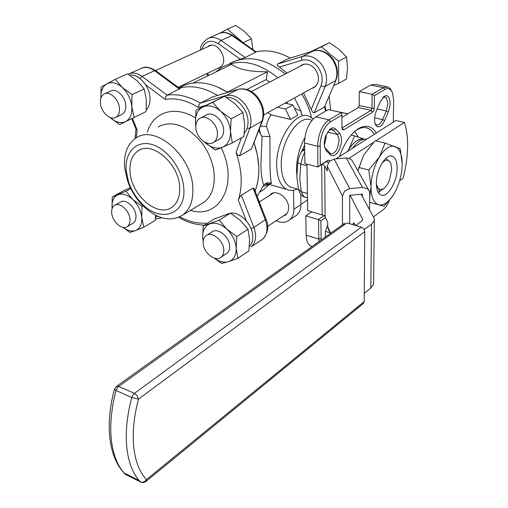 <?xml version="1.0" encoding="UTF-8"?>
<svg xmlns="http://www.w3.org/2000/svg" width="508" height="508" viewBox="0 0 508 508"><rect width="100%" height="100%" fill="white"/><g stroke="black" fill="none" stroke-linecap="round" stroke-linejoin="round"><path stroke-width="0.76" d="M302.374 114.757L301.371 113.919L301.022 111.119L294.513 108.306M301.212 114.491L301.371 113.919M258.877 130.353L260.458 134.099L262.058 136.309L260.896 165.843C261.175 174.631 262.052 180.835 263.525 184.455L263.792 185.014L256.572 197.237M269.773 184.62L268.421 184.353L271.456 183.375C268.764 182.34 266.344 182.747 264.192 184.594L263.792 185.014M271.456 183.375C270.643 180.099 270.148 173.965 269.964 164.96L269.951 136.563L266.478 126.467L260.477 126.136M293.834 188.043L290.366 187.084C284.817 184.055 281.781 177.133 281.267 166.326C279.946 142.049 298.888 113.532 311.341 120.129M297.313 189.008C293.484 190.792 289.935 190.9 286.658 189.338C280.613 186.03 277.305 178.505 276.714 166.764C275.222 140.316 295.897 109.239 309.505 116.408L313.239 118.904M215.417 72.193L222.091 67.202C239.351 58.23 257.95 61.766 277.889 77.807M294.545 97.904L301.022 111.119M229.591 63.589C246.856 54.623 265.405 58.09 285.248 73.984C265.405 58.09 246.856 54.623 229.591 63.589M301.796 93.916C306.261 101.409 309.499 109.271 311.531 117.5C309.499 109.271 306.261 101.409 301.796 93.916M179.349 88.195C191.249 84.906 203.975 87.319 217.532 95.428C203.975 87.319 191.249 84.906 179.349 88.195M254.629 192.221C260.363 177.959 260.191 161.512 254.114 142.888L257.391 155.092L258.782 167.107C259.08 175.971 257.854 183.947 255.111 191.04M179.883 87.528C187.719 83.007 196.71 81.712 206.864 83.642C213.811 85.052 220.701 87.992 227.52 92.456M192.837 83.102L231.743 64.3C235.128 66.891 239.674 68.79 245.396 69.99C251.066 71.209 258.42 71.812 267.462 71.793L266.224 79.559L269.558 82.131M286.728 102.191L287.642 103.746M282.766 216.338L285.769 214.909L287.172 213.341L288.29 210.769L288.62 207.721C288.779 198.095 276.536 188.976 270.675 194.234L269.348 195.612M324.314 145.415L326.225 137.084L326.047 134.969M329.108 130.029L332.448 129.464L337.49 134.518L339.154 140.202L337.541 147.885C335.382 152.432 333.026 154.318 330.467 153.53L324.701 147.58M305.886 197.428L303.632 196.399L301.314 191.77L299.739 178.86L300.774 164.128L302.889 156.108L304.686 152.178M376.288 133.026C371.907 125.813 365.919 124.365 358.33 128.683L357.53 129.21C350.19 134.48 344.17 143.599 339.465 156.559M354.565 131.559L356.889 129.902C361.004 127.4 364.763 126.86 368.179 128.283L371.551 130.581L374.32 134.29M329.667 161.011L329.286 160.363L327.933 160.293L320.269 165.164L320.18 142.945L321.037 137.655L323.063 131.528C325.145 126.854 327.635 123.615 330.537 121.806L341.916 115.03L341.935 127.806L342.487 129.718L343.795 129.838L372.51 112.236L373.748 110.579L374.282 108.083L374.428 95.656L384.753 89.503C387.325 88.055 389.484 88.398 391.236 90.532L392.582 93.008L393.687 100.743L393.268 122.18M341.916 115.03L341.382 112.535L329.051 119.85C325.882 121.806 323.164 125.343 320.891 130.442L318.967 135.979L317.741 142.907L317.868 166.98L326.498 161.493L327.031 161.423L327.438 162.16M391.941 91.605L390.423 88.805L388.08 86.989L383.35 87.662L372.135 94.31L371.983 108.306L371.094 110.376L341.941 128.003M389.433 200.323L389.172 200.971C387.382 205.162 385.267 208.178 382.829 210.033L373.444 216.891L382.829 210.033M321.132 240.011L320.891 220.821L325.552 217.589M320.891 220.821L318.503 219.551L318.903 241.63M327.704 224.936L325.501 231.331L325.177 237.115M330.365 154.788C333.508 157.055 336.601 155.105 339.649 148.933C342.144 142.202 342.125 137.008 339.604 133.337L335.591 129.013C334.156 127.559 332.442 127.502 330.441 128.848L326.142 134.747C324.25 139.44 323.78 143.745 324.726 147.669L326.276 150.603L330.365 154.788L329.578 152.889M382.854 97.593L385.369 97.18L386.493 98.05L387.858 103.613L386.277 110.947L382.613 119.577C380.702 123.698 378.638 125.463 376.415 124.866L375.05 123.609M376.396 110.757C374.46 115.71 374.053 120.117 375.164 123.965L376.206 125.882C378.974 128.181 381.768 126.416 384.6 120.587L388.264 111.951C390.614 105.575 390.703 100.565 388.531 96.907C387.318 95.472 385.832 95.339 384.073 96.507L380.13 102.006L376.396 110.757M286.658 189.338L268.878 184.372C268.294 183.572 266.732 183.648 264.192 184.594M259.347 129.108L260.458 134.099M227.8 92.373L217.208 86.887M262.058 136.309L269.951 136.563M268.567 184.366L266.668 184.607L268.421 184.353M262.89 186.347L268.859 184.556M267.735 112.624L271.177 114.84C268.745 117.773 267.176 121.647 266.478 126.467M264.376 114.465L263.639 115.57M266.224 79.559L246.913 89.51M277.571 107.22L285.502 109.049L290.436 119.38L271.177 114.84M285.502 109.049L292.906 104.94L297.796 115.195L290.436 119.38M260.21 191.821L264.236 189.173L269.081 184.607M294.945 216.351L296.697 215.176C299.542 212.706 300.958 209.169 300.939 204.559L300.736 194.234M341.916 117.386L358.318 107.569L359.2 105.512L359.277 91.611L372.135 94.31L374.428 95.656M341.382 112.535L328.327 109.601L315.919 116.815C308.851 122.13 305.054 130.854 304.521 142.996L304.883 163.595L317.868 166.98L320.269 165.164M324.174 215.633L318.503 219.551L305.81 215.843L306.146 235.217C306.33 240.684 307.772 244.246 310.471 245.916L312.103 246.494M305.81 215.843L311.829 211.76M304.641 149.714L301.6 151.6C299.809 154.432 298.539 158.134 297.802 162.706L297.809 162.681M304.622 148.787L302.298 150.425L301.746 151.365M335.744 111.271L347.955 113.773M386.683 86.703L375.349 84.392L370.573 85.046L359.277 91.611M292.906 104.94L284.994 103.143M259.086 202.114L257.766 200.343M293.44 190.265L293.872 209.245C293.903 213.874 292.5 217.43 289.655 219.901C285.902 222.796 281.394 223.069 276.136 220.732M267.462 71.793L227.374 92.158M376.587 186.995L378.27 188.474L376.365 184.125M390.576 162.992L389.623 161.5L390.944 163.9L391.693 169.602L389.268 180.746C387.515 184.798 385.458 187.535 383.089 188.963L380.479 189.611L378.27 188.474L379.444 190.716L378.803 192.202L378.13 192.17M378.689 192.322L381.743 189.979M381.914 163.316C384.912 159.963 387.477 159.353 389.623 161.5L385.82 158.394M358.273 137.084L354.736 131.42M347.548 151.397L348.755 149.542L347.732 151.276C350.52 146.348 353.555 142.818 356.838 140.697L360.661 139.078L364.211 139.16C359.112 138.062 353.962 141.516 348.755 149.542L354.565 135.871L364.261 139.154M366.611 139.217C362.052 138.544 357.403 141.51 352.66 148.133M351.174 135.071L354.565 135.871M399.612 180.765L403.035 178.327C405.79 168.008 407.314 157.924 407.6 148.063C407.841 138.22 406.775 129.673 404.406 122.415L375.85 140.906M352.641 224.612L353.517 222.936L355.771 225.476M361.118 194.215L373.793 217.526L374.352 219.551L374.129 220.955L371.513 224.193L364.223 229.572M364.249 293.326L370.802 288.03L373.348 284.569L373.57 283.058L374.352 219.799M355.727 225.508L361.48 221.329L362.649 219.431L350.222 195.301M335.813 158.915L395.872 120.517L404.406 122.415M373.209 142.615L349.11 158.223M342.436 196.075L344.564 191.141L349.733 188.671L334.099 159.08L329.222 161.43L327.228 166.154L342.436 196.075L342.481 224.771M306.908 164.122L307.689 210.56L324.091 215.576L325.126 216.668L327.685 222.231L327.724 226.784L328.46 229.425M327.228 166.154L327.266 170.929L324.656 165.748L322.307 164.16M368.63 189.897L352.654 161.455L351.072 159.309L346.196 157.905L362.509 187.408L367.646 188.855L369.303 191.091L369.735 193.364L369.564 209.753M334.099 159.08L346.196 157.905M362.509 187.408L349.733 188.671M326.13 161.728L328.333 162.535M349.682 223.755L349.726 195.351L362.464 194.081L362.445 196.653M363.195 303.638L364.179 301.631L146.456 479.584C139.579 472.192 135.344 461.334 133.744 447.002C132.302 432.499 133.896 416.535 138.506 399.11L364.75 231.635L363.772 228.867L361.379 227.139L134.41 393.389L132.81 395.154L131.756 397.548L138.506 399.11L137.141 395.751L134.41 393.389L118.726 386.397L116.307 386.448L114.421 389.223L116.072 390.5L117.126 388.137L118.726 386.397L346.881 222.949L361.379 227.139M344.526 223.285L343.554 225.336M364.75 231.635L364.179 301.631M376.358 183.013C376.39 189.249 377.825 193.186 380.67 194.818C387.026 198.628 397.161 182.296 397.148 168.567C397.186 162.103 395.7 158.052 392.703 156.407C386.442 152.762 376.212 169.234 376.358 183.013M369.64 202.33L384.016 206.261L369.64 202.317M369.691 197.574L371.005 186.734C371.132 197.034 373.691 203.054 378.676 204.794C383.038 205.727 387.528 203.029 392.157 196.691L394.119 193.656C399.066 184.868 401.758 175.336 402.19 165.056L402.196 164.643C402.19 154.788 399.821 148.749 395.097 146.533C390.03 145.021 384.778 148.526 379.355 157.055L385.058 143.091L375.088 140.729L363.703 155.061L357.905 170.802M357.848 170.694L363.684 155.099M371.005 186.734L368.795 170.002L379.355 157.055C374.123 166.167 371.342 176.06 371.005 186.734M358.813 167.456L368.795 170.002M394.119 193.656L392.062 196.856L384.016 206.261M385.058 143.091L400.228 148.793L402.203 163.913M217.437 133.236C217.576 137.351 216.364 140.348 213.804 142.234C207.55 147.06 196.126 137.744 195.847 127.711C195.663 123.457 196.926 120.377 199.638 118.472C205.861 113.843 217.253 123.222 217.437 133.236M311.823 51.372L321.418 46.825L338.582 61.265L338.652 83.407L346.551 78.988L347.523 67.513L346.558 56.998L338.982 49.314L329.495 42.697L310.566 51.765M338.582 61.265L346.558 56.998M321.418 46.825L329.495 42.697M338.652 83.407L333.737 85.554M244.373 133.02C246.939 130.048 248.152 126.13 248.012 121.26C247.834 109.099 236.252 96.342 226.447 97.39M218.681 139.554L219.964 138.855C222.529 136.969 223.749 133.979 223.628 129.883C223.469 119.907 212.115 110.598 205.88 115.221L205.829 115.252M232.289 142.932L222.517 147.231C227.959 144.634 230.619 139.427 230.486 131.616L232.289 142.932L243.986 136.385L244.672 123.85L242.957 112.497L234.969 103.721L224.625 96.26L195.942 110.236L212.661 102.368L220.624 111.227L231.127 118.834L230.486 131.616C229.864 123.647 226.574 116.846 220.624 111.227C214.471 106.064 208.591 104.642 202.984 106.966C197.675 109.811 195.161 115.075 195.447 122.765L195.942 110.236M195.821 126.454L195.447 122.765L195.84 125.914M204.337 141.903L205.118 142.64C211.055 147.764 216.859 149.295 222.517 147.231L215.316 150.114L204.299 141.878M224.625 96.26L212.661 102.368M242.957 112.497L231.127 118.834M223.787 249.987C223.907 253.143 223.05 255.524 221.209 257.137C215.627 262.42 203.384 252.882 203.162 243.199C203.003 239.928 203.892 237.477 205.842 235.839C211.404 230.721 223.647 240.297 223.787 249.987M249.415 246.539C251.771 244.062 252.882 240.671 252.762 236.372C252.647 224.638 240.138 211.614 230.6 213.163M230.099 213.233L227.673 213.925M225.882 254.044L227.038 253.276C228.886 251.67 229.749 249.288 229.635 246.145C229.527 236.487 217.316 226.974 211.741 232.093L211.703 232.124M237.865 258.343L228.53 261.677C233.737 259.785 236.29 255.314 236.182 248.279L237.865 258.343L248.933 250.876L249.599 239.363L247.999 229.254L240.379 220.428L230.53 213.119L214.516 218.84L203.206 225.876L219.221 220.199L226.816 229.108L236.811 236.563L236.182 248.279C235.604 241.052 232.48 234.664 226.816 229.108C220.955 223.945 215.335 222.18 209.969 223.799C204.883 225.908 202.463 230.435 202.711 237.382L203.206 225.876M203.168 241.471L202.711 237.382L203.219 240.957M214.363 258.166C219.342 261.734 224.066 262.903 228.53 261.677L221.621 263.417L214.16 258.102M230.53 213.119L219.221 220.199M247.999 229.254L236.811 236.563M119.437 108.166C119.736 112.522 118.586 115.545 115.976 117.24C110.541 120.86 101.098 112.338 100.451 103.314C100.101 98.844 101.289 95.758 104.013 94.05C109.43 90.57 118.859 99.155 119.437 108.166M244.608 31.617L235.807 25.4L227.425 29.153L243.122 42.685L251.416 38.805L244.608 31.617M252.851 49.574L251.416 38.805M219.932 33.147L227.425 29.153M146.279 109.76C149.085 106.89 150.317 102.768 149.962 97.396C149.308 85.604 138.239 73.533 129.692 75.165M121.387 114.643L122.295 114.211C124.904 112.516 126.067 109.499 125.781 105.162C125.235 96.183 115.83 87.655 110.401 91.129L110.344 91.161M146.094 111.576L119.628 124.574L146.094 111.576L146.387 99.72L144.202 88.932L137.109 80.791L127.578 73.831L115.316 79.318L122.384 87.528L132.048 94.615L131.813 106.686C130.931 99.143 127.787 92.754 122.384 87.528C116.827 82.741 111.652 81.49 106.877 83.788L115.316 79.318M100.901 98.114L101.098 87.052L106.877 83.788C102.559 86.424 100.571 91.199 100.908 98.101M119.628 124.574L110.223 117.602C115.608 122.364 120.72 123.711 125.552 121.647C130.169 119.082 132.258 114.09 131.813 106.686L134.08 117.443M144.202 88.932L132.048 94.615M129.946 219.107C130.207 222.536 129.356 225.006 127.394 226.511C122.415 230.569 112.293 221.856 111.697 213.1C111.404 209.569 112.281 207.048 114.325 205.524C119.285 201.587 129.426 210.344 129.946 219.107M155.492 217.557L156.947 215.9M132.499 223.545L133.369 223.044C135.331 221.539 136.188 219.075 135.941 215.652C135.446 206.921 125.33 198.222 120.364 202.159L120.32 202.19M143.847 227.184L135.642 230.511C140.1 228.581 142.126 224.257 141.732 217.538C140.919 210.661 137.935 204.635 132.766 199.46L141.999 206.419L141.732 217.538L143.847 227.184L155.213 220.466L155.626 215.252M130.359 187.725L123.819 190.627L112.255 196.964L125.978 191.205L132.766 199.46C127.438 194.672 122.472 193.104 117.862 194.767C113.513 196.888 111.595 201.27 112.097 207.893L112.255 196.964M122.968 227.349C127.514 230.753 131.743 231.807 135.642 230.511L129.908 232.404L122.853 227.324M130.766 188.57L125.978 191.205M142.989 205.848L141.999 206.419M300.069 66.281L301.371 65.253C306.165 62.814 310.788 64.167 315.233 69.317C319.761 76.683 319.507 82.677 314.484 87.306L311.677 88.494M287.026 73.057L277.305 65.348L277.508 64.097L288.08 58.75L313.068 50.99M290.195 58.083C278.384 51.543 266.998 49.454 256.032 51.81M232.702 35.414C226.879 32.074 222.11 31.54 218.389 33.82C222.606 31.744 227.108 32.302 231.902 35.49L232.835 35.509L256.229 51.943L245.161 57.506L232.918 61.887M207.404 46.914L208.686 46.006C217.291 40.551 228.816 59.411 221.215 66.504L219.678 67.723L217.303 68.536M325.571 111.208L324.504 106.902L335.985 80.207L324.504 106.902L314.274 112.795L312.687 112.217L311.233 109.531L303.555 92.951M330.657 110.128L329.171 96.399M239.56 155.842L249.853 128.207L262.471 120.885L251.447 148.99L239.56 155.842L237.719 155.289L236.055 152.451C242.094 170.142 242.837 186.03 238.29 200.127L239.655 197.218L241.351 195.237L253.022 188.055L254.07 188.335L253.898 190.316M136.017 129.305L137.166 129.997L132.461 118.301M247.066 128.314L249.853 128.207C252.286 120.453 250.736 112.56 245.199 104.521C239.116 97.041 232.562 94.094 225.539 95.675L200.317 103.111C188.747 96.26 177.692 93.618 167.157 95.187L142.049 76.422L154.591 70.714L155.804 70.758L180.016 88.684L167.157 95.187L165.71 96.838L165.183 99.409C175.768 97.619 186.9 100.317 198.577 107.499L204.915 105.651M237.877 89.383L212.592 96.907L200.317 103.111L198.952 104.832L198.577 107.499M126.232 171.037C124.371 152.876 135.922 140.03 151.562 144.393C167.183 148.469 182.62 169.367 183.782 188.144C186.347 215.094 160.064 223.317 141.656 203.352C135.769 197.301 131.426 190.195 128.613 182.029L126.232 171.037M124.67 167.64C123.615 153.867 127.362 144.018 135.915 138.081C154.889 124.016 191.878 155.569 192.837 187.769C193.408 200.184 190.094 209.233 182.905 214.909C170.669 222.383 157.309 219.304 142.824 205.683C135.903 198.558 130.785 190.195 127.483 180.594L124.67 167.64M130.061 172.174C129.33 162.268 131.997 155.175 138.068 150.882C151.867 140.481 178.829 163.436 179.667 186.919C180.143 196.107 177.705 202.781 172.352 206.94C158.413 218.3 131.432 195.682 130.061 172.174M205.892 224.206L205.708 223.126C197.256 223.641 188.639 221.532 179.857 216.802M296.824 175.038L296.507 170.377C296.469 158.845 299.25 147.949 304.851 137.674M339.604 133.337L337.49 134.518L327.508 132.137M324.993 138.106L326.18 138.392M307.404 193.465L301.314 191.77L298.367 189.046M347.809 113.856L335.077 111.119M306.934 165.741L300.774 164.128L297.802 162.706L296.843 176.701L298.482 189.503C299.942 193.859 301.942 196.367 304.483 197.034L307.473 197.872M328.447 162.363L328.041 162.401M358.318 107.569L371.094 110.376L372.51 112.236M330.537 121.806L329.051 119.85L315.919 116.815M306.146 235.217L318.738 239.046L321.088 238.804M335.591 129.013L333.47 130.207L330.225 129.438M377.165 108.96L386.277 110.947L388.264 111.951M374.625 117.793L382.613 119.577L384.6 120.587M326.276 150.603L325.488 148.692M329.978 232.759L325.488 231.419M370.573 85.046L383.35 87.662L384.753 89.503M320.059 146.012L317.614 146.247L304.521 142.996M359.2 105.512L371.983 108.306L374.282 108.083M343.795 129.838L341.935 127.819M327.933 160.293L326.498 161.493M300.939 204.559L293.872 209.245M371.513 224.193L370.802 288.03M362.439 218.669L362.426 220.313M321.685 164.554L322.205 214.751M330.651 233.204L327.724 226.784M325.126 216.668L324.656 165.748M125.203 474.256L123.939 472.878C117.284 465.163 113.106 454.304 111.404 440.296C109.747 425.196 111.303 408.597 116.072 390.5L131.756 397.548C126.917 415.83 125.279 432.581 126.841 447.783C128.454 461.886 132.537 472.796 139.103 480.505L140.348 481.882L125.203 474.256L123.704 472.618M145.536 481.787L146.456 479.584C144.786 481.87 142.805 482.663 140.532 481.965L141.332 482.333M114.433 389.16L114.421 389.223C109.703 407.048 108.21 423.589 109.957 438.842C111.76 453.295 116.421 464.636 123.939 472.878L139.103 480.505L140.906 482.162L143.377 482.575L145.713 481.66L363.588 303.301M288.08 58.75L312.998 51.022C319.9 49.333 326.174 51.886 331.826 58.687C336.931 66.021 338.163 73.349 335.521 80.677L325.222 86.392C327.844 79.007 326.574 71.609 321.418 64.198C315.709 57.315 309.397 54.712 302.476 56.394L301.542 57.893L301.79 60.242C307.651 58.839 312.991 61.049 317.811 66.878C322.174 73.146 323.253 79.407 321.05 85.662L323.279 86.576L325.222 86.392L314.274 112.795M332.473 58.477C326.981 51.772 320.592 49.251 313.309 50.914L302.476 56.394L277.508 64.097M245.161 57.506L221.05 40.437L231.902 35.49L255.867 52.337M201.809 49.467C204.762 41.091 210.299 39.173 218.421 43.701L219.519 41.739L221.05 40.437C216.23 37.198 211.709 36.62 207.493 38.703C202.59 42.418 200.235 46.215 200.425 50.095M321.05 85.662L311.233 109.531M279.222 67.139L301.79 60.242M218.421 43.701L240.106 59.099M208.566 75.508L207.664 73.171M139.903 78.454L142.049 76.422C137.039 72.866 132.436 72.13 128.245 74.212L128.213 74.225M129.553 73.628L140.818 68.58C145.015 66.497 149.606 67.208 154.591 70.714L179.546 89.198M212.592 96.907L237.795 89.421C244.805 87.821 251.32 90.71 257.346 98.095C262.82 106.032 264.325 113.849 261.861 121.545L251.447 148.99M253.022 188.055L265.347 219.958C268.211 228.302 267.335 234.683 262.719 239.116L251.352 246.761C255.956 242.322 256.794 235.89 253.886 227.47L251.079 228.759M265.024 219.126L265.982 219.196C269.272 226.041 268.18 232.677 262.719 239.116L260.883 240.354M254.083 188.385L265.995 219.208L253.886 227.47L241.351 195.237M258.178 97.822C252.387 90.583 245.739 87.738 238.233 89.275L224.809 96.374M158.013 126.867C172.428 119.812 187.147 125.266 202.171 143.231C209.436 153.295 213.468 163.995 214.262 175.324C214.7 187.56 211.309 196.513 204.083 202.197L200.501 204.343M195.358 117.919C174.689 104.775 152.959 112.154 147.314 132.296M190.487 210.356C219.519 219.869 239.262 183.826 221.202 147.784M241.465 137.801L236.055 152.451M145.542 84.69L165.183 99.409M136.157 137.935L137.166 129.997M157.753 216.262L156.489 216.516M206.546 223.793L205.708 223.126M238.29 200.127L246.418 220.98M298.425 189.319L290.366 187.084M271.818 193.516L270.675 194.234M331.483 129.235L332.448 129.464M329.171 129.965L330.441 128.848M384.651 97.034L385.369 97.18M260.331 191.611L264.236 189.173M383.038 97.396L384.073 96.507M310.471 245.916L312.172 246.444M356.114 130.404L357.53 129.21M304.559 145.199L302.298 150.425M335.585 111.144L336.652 111.233M368.179 128.283L364.852 127.514M296.697 215.176L289.655 219.901M383.089 188.963L378.803 192.202M353.517 222.936L354.076 222.879M330.295 233.458L327.978 228.371M344.329 223.45L116.611 386.258M391.096 156.019L392.703 156.407M263.684 114.846L315.728 86.265M213.804 142.234L220.008 138.824M200.819 117.856L207.112 114.579M251.403 91.567L304.159 64.154M267.602 226.39L287.077 213.474M300.933 204.292L307.511 199.93M221.209 257.137L227.076 253.251M206.934 235.147L212.871 231.381M258.578 202.432L273.628 192.9M178.194 87.338L220.916 66.802M115.976 117.24L122.345 114.179M104.826 93.682L111.271 90.742M155.531 70.561L211.049 45.256M127.394 226.511L133.407 223.018M115.126 205.08L121.209 201.695M301.371 65.253L302.577 64.624M206.839 73.571L207.74 75.902M332.499 58.509C337.477 65.576 338.639 72.809 335.985 80.207M326.13 110.877L325.006 106.312M208.686 46.006L209.525 45.625M208.807 38.113L218.389 33.82M155.365 219.043L161.798 217.767M258.216 97.879C263.519 105.442 264.935 113.113 262.471 120.885M138.068 150.882L140.424 149.657M182.905 214.909L200.304 204.464M141.656 203.352L142.824 205.683M128.613 182.029L127.483 180.594M142.303 67.926C145.421 66.351 149.854 67.246 155.613 70.618M131.731 118.656L136.074 129.451M135.026 138.671L135.998 129.261M204.426 225.12C195.79 224.898 187.198 222.307 178.657 217.361"/></g></svg>
